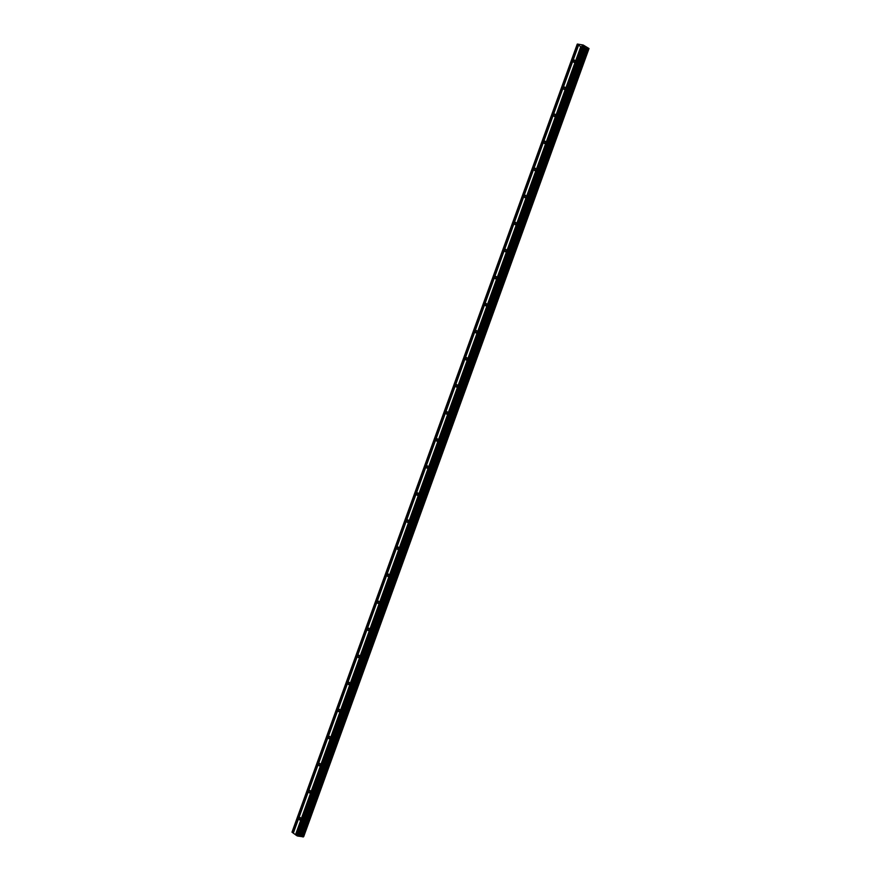 <?xml version="1.0" encoding="UTF-8"?>
<svg xmlns="http://www.w3.org/2000/svg" width="881" height="881" viewBox="0 0 881 881"><rect width="100%" height="100%" fill="white"/><g stroke="black" fill="none" stroke-linecap="round" stroke-linejoin="round"><path stroke-width="1.32" d="M299.287 818.284A1.2 0.727 99.2 0 1 300.553 819.209A1.2 0.727 99.2 0 1 299.287 818.284M309.077 791.226A1.2 0.727 99.2 0 1 310.343 792.162A1.2 0.727 99.2 0 1 309.077 791.226M318.878 764.168A1.2 0.727 99.2 0 1 320.133 765.104A1.2 0.727 99.2 0 1 318.878 764.168M328.668 737.122A1.2 0.727 99.2 0 1 329.935 738.047A1.2 0.727 99.2 0 1 328.668 737.122M338.458 710.064A1.2 0.727 99.2 0 1 339.725 710.989A1.2 0.727 99.2 0 1 338.458 710.064M348.259 683.006A1.2 0.727 99.2 0 1 349.515 683.931A1.2 0.727 99.2 0 1 348.259 683.006M358.049 655.949A1.2 0.727 99.2 0 1 359.316 656.885A1.2 0.727 99.2 0 1 358.049 655.949M367.84 628.902A1.2 0.727 99.2 0 1 369.106 629.827A1.2 0.727 99.2 0 1 367.84 628.902M377.641 601.844A1.2 0.727 99.2 0 1 378.896 602.769A1.2 0.727 99.2 0 1 377.641 601.844M387.431 574.786A1.2 0.727 99.2 0 1 388.697 575.711A1.2 0.727 99.2 0 1 387.431 574.786M397.221 547.729A1.2 0.727 99.2 0 1 398.487 548.665A1.2 0.727 99.2 0 1 397.221 547.729M407.022 520.671A1.2 0.727 99.2 0 1 408.288 521.607A1.2 0.727 99.2 0 1 407.022 520.671M416.812 493.624A1.2 0.727 99.2 0 1 418.079 494.549A1.2 0.727 99.2 0 1 416.812 493.624M426.613 466.567A1.2 0.727 99.2 0 1 427.869 467.492A1.2 0.727 99.2 0 1 426.613 466.567M436.403 439.509A1.2 0.727 99.2 0 1 437.67 440.434A1.2 0.727 99.2 0 1 436.403 439.509M446.193 412.451A1.2 0.727 99.2 0 1 447.46 413.387A1.2 0.727 99.2 0 1 446.193 412.451M455.995 385.393A1.2 0.727 99.2 0 1 457.25 386.33A1.2 0.727 99.2 0 1 455.995 385.393M465.785 358.347A1.2 0.727 99.2 0 1 467.051 359.272A1.2 0.727 99.2 0 1 465.785 358.347M475.575 331.289A1.2 0.727 99.2 0 1 476.841 332.214A1.2 0.727 99.2 0 1 475.575 331.289M485.376 304.231A1.2 0.727 99.2 0 1 486.631 305.156A1.2 0.727 99.2 0 1 485.376 304.231M495.166 277.174A1.2 0.727 99.2 0 1 496.432 278.11A1.2 0.727 99.2 0 1 495.166 277.174M504.956 250.127A1.2 0.727 99.2 0 1 506.223 251.052A1.2 0.727 99.2 0 1 504.956 250.127M514.757 223.069A1.2 0.727 99.2 0 1 516.013 223.994A1.2 0.727 99.2 0 1 514.757 223.069M524.547 196.011A1.2 0.727 99.2 0 1 525.814 196.937A1.2 0.727 99.2 0 1 524.547 196.011M534.338 168.954A1.2 0.727 99.2 0 1 535.604 169.89A1.2 0.727 99.2 0 1 534.338 168.954M544.139 141.896A1.2 0.727 99.2 0 1 545.394 142.832A1.2 0.727 99.2 0 1 544.139 141.896M553.929 114.849A1.2 0.727 99.2 0 1 555.195 115.774A1.2 0.727 99.2 0 1 553.929 114.849M563.719 87.792A1.2 0.727 99.2 0 1 564.985 88.717A1.2 0.727 99.2 0 1 563.719 87.792M573.52 60.734A1.2 0.727 99.2 0 1 574.775 61.659A1.2 0.727 99.2 0 1 573.52 60.734M578.575 45.184L577.374 44.05L583.167 45.008L589.015 48.532L582.815 48.048L578.575 45.184L293.329 833.173L295.939 835.012M577.231 44.193L291.985 832.182L293.351 833.107M303.505 836.565L589.015 48.532M581.163 47.089L295.917 835.078L297.569 836.036L303.405 836.84L588.64 48.851M583.993 46.583L582.804 46.109M583.079 46.308L582.11 45.988M582.616 46.363L581.945 45.922L583.431 46.164L581.956 45.933M584.687 47.1L583.156 46.814M295.487 834.759L580.733 46.77M293.142 832.952L578.399 44.964M292.899 832.864L578.156 44.876M303.615 836.565L588.86 48.587M300.652 836.091L585.898 48.103M300.498 836.036L585.744 48.048M297.569 836.036L582.815 48.048M296.842 835.75L582.088 47.772M295.73 834.858L580.975 46.869M303.725 836.565L588.971 48.587M303.295 836.95L588.541 48.962M303.207 836.95L588.453 48.962M302.612 836.851L587.858 48.873M302.458 836.807L587.704 48.829M301.93 836.609L587.175 48.62M301.82 836.543L587.065 48.565M300.41 836.003L585.656 48.015M300.201 835.937L585.447 47.948M299.254 835.783L584.499 47.805M299.144 835.794L584.389 47.805M298.736 836.201L583.982 48.213M298.615 836.212L583.861 48.224M303.405 836.84L588.651 48.851"/></g></svg>
